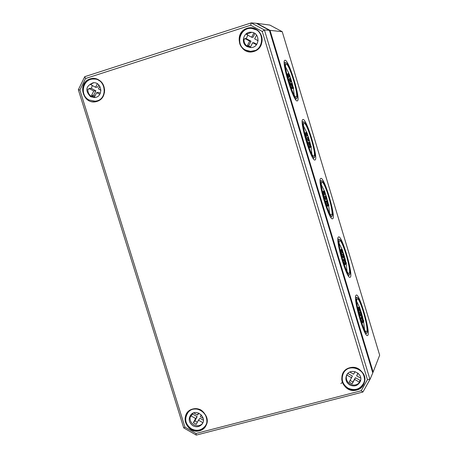 <?xml version="1.0" encoding="UTF-8"?>
<svg xmlns="http://www.w3.org/2000/svg" width="458" height="458" viewBox="0 0 458 458"><rect width="100%" height="100%" fill="white"/><g stroke="black" fill="none" stroke-linecap="round" stroke-linejoin="round"><path stroke-width="0.69" d="M288.878 74.099L289.633 75.123L289.519 76.234L288.758 75.209L288.878 74.099M288.941 75.679L288.677 74.889M289.742 75.112L288.62 73.4L288.649 75.215L289.301 76.663L289.731 76.938L289.977 76.595L289.742 75.112M289.038 77.156L288.219 76.394M287.733 74.957L287.887 73.635M292.141 83.253L291.168 83.385L291.219 83.751L292.307 85.812L292.668 88.36L293.635 88.199L293.423 87.495L292.633 87.621L292.456 85.789L291.563 84.072L292.359 83.957L291.735 81.77M292.862 88.44L291.889 88.6L291.66 87.936L291.528 86.052L292.307 85.812M291.528 86.052L290.389 83.631L291.162 83.39L290.389 83.631M287.876 77.144L287.389 74.975L287.996 76.017L287.876 77.144M287.63 77.413L288.38 77.826L288.105 76.005L287.177 74.259L287.435 76.663M290.549 86.722L290.412 85.348L289.502 83.614L290.315 83.505L290.257 83.138L290.097 82.789L289.244 82.904M290.979 87.884L291.603 87.781L291.551 87.421L291.385 87.072L290.716 87.175M290.086 85.423L290.298 86.03M289.771 84.49L290.257 85.371M306.642 133.026L307.358 133.913L307.266 135.15L306.562 134.246L306.642 133.026M306.688 134.606L306.459 133.793M307.455 133.873L306.831 132.505L306.431 132.316L306.213 132.757L306.459 134.291L307.473 135.854L307.455 133.873M307.444 135.86L306.694 136.089L306.036 135.465M305.589 134.188L305.434 132.992L306.448 132.31M308.961 142.398L309.848 141.986L308.961 142.398L310.06 144.694L310.45 147.344L311.331 146.904L311.119 146.199L310.398 146.554L310.198 144.631L309.333 143.028L310.06 142.684L309.848 141.98L309.076 142.215M311.119 146.199L310.387 146.423L311.119 146.199M309.671 147.573L310.45 147.339L309.671 147.573L309.253 146.308L308.618 146.617M309.436 146.732L309.282 144.928L310.06 144.694M309.282 144.928L307.971 142.049L307.186 142.415M305.801 136.576L305.412 134.331L305.881 135.333L305.801 136.576M305.606 136.976L306.27 137.177L305.984 135.293L305.097 133.667L305.412 136.238M305.2 133.621L304.805 133.742L305.2 133.621M307.971 142.049L307.186 142.283L307.971 142.049M308.48 146.239L308.314 144.722L307.444 143.102L308.182 142.759M308.875 147.31L309.465 147.018M307.988 144.843L308.24 145.552M307.679 143.921L308.177 144.791M324.304 191.616L324.985 192.377L324.882 193.757L324.264 192.961L324.304 191.616M324.327 193.156L324.144 192.412M325.071 192.308L324.47 191.003L324.098 190.917L323.909 191.45L324.172 193.03L325.077 194.467L325.071 192.308M325.077 194.467L324.304 194.696L323.743 194.181M323.354 193.127L323.319 191.146L324.167 190.877M326.319 205.436L326.119 203.764L325.283 202.259L326.686 200.61L327.453 200.386L326.657 201.079L327.71 203.255L327.985 205.688L328.128 205.997L328.93 205.281L328.724 204.583L328.071 205.167L327.836 203.146L327.012 201.652L327.665 201.085L327.459 200.386M328.724 204.583L328.037 204.783L328.724 204.583M327.356 206.226L328.134 205.997L327.356 206.226L327.018 205.213L326.428 205.734M327.121 205.39L326.938 203.478L327.71 203.255M326.938 203.478L325.936 201.697L326.714 201.468M323.623 195.681L323.222 193.362L323.623 195.681M323.48 196.201L324.069 196.196L323.76 194.244L322.907 192.738L323.291 195.469M326.657 201.079L325.89 201.302L325.741 200.976L325.031 201.589M327.018 205.213L326.314 205.413L327.018 205.213M326.674 206.415L327.224 205.917M325.793 203.93L326.073 204.749M325.495 203.031L325.993 203.873M341.874 249.891L342.51 250.52L342.412 252.055L341.868 251.345L341.742 250.314L342.12 249.833M341.863 251.333L341.742 250.755M342.59 250.417L342.006 249.181L341.508 249.816L341.783 251.448L342.601 252.77L342.59 250.417M342.601 252.77L341.828 252.988L341.336 252.541M341.038 251.774L340.889 249.41L341.777 249.106M344.719 263.808L344.496 261.707L345.269 261.489L345.716 264.329L346.431 263.339L346.231 262.634L345.641 263.447L345.384 261.335L344.588 259.955L345.172 259.165L344.971 258.467L344.25 259.434L343.477 259.652L344.21 258.684M345.578 262.818L346.231 262.634L345.578 262.823M344.937 264.547L345.716 264.329L344.937 264.547L344.685 263.785L344.135 264.535M344.496 261.707L343.414 259.577L342.773 260.436M344.25 259.434L345.269 261.489M341.347 254.448L340.929 252.06L341.347 254.448M341.25 255.083L341.765 254.883L341.439 252.868L340.62 251.476L341.067 254.362M342.59 259.846L343.408 259.583L342.636 259.795M344.055 264.3L343.826 262.474L343.025 261.083L343.62 260.281M344.685 263.785L344.021 263.974L344.685 263.785M344.376 265.199L344.885 264.489M343.5 262.686L343.815 263.619M343.214 261.827L343.712 262.629M359.347 307.833L359.942 308.343L359.851 310.043L359.37 309.408L359.347 307.833M360.017 308.211L359.45 307.037L359.009 307.856L359.301 309.539L360.04 310.759L360.017 308.211M360.022 310.764L359.261 310.971L358.803 310.524M358.654 310.158L358.23 308.068L358.517 307.204M360.973 317.852L361.625 316.438M361.602 316.444L362.375 316.232L361.746 317.468L362.73 319.398L363.2 322.34L363.835 321.075L363.641 320.371L363.12 321.407L362.828 319.203L362.072 317.938L362.587 316.925L361.969 314.806M361.992 323.669L362.45 322.735L361.952 319.61L362.73 319.398M361.952 319.61L361.196 318.442M358.975 312.894L358.54 310.432L358.975 312.894M358.923 313.633L359.364 313.249L359.02 311.159L358.236 309.889L358.895 313.003M360.171 318.127L360.99 317.846L360.417 318.951M361.694 322.838L361.431 320.852L360.664 319.581L361.122 318.133L360.2 318.07M362.255 322.031L361.62 322.203L362.244 322.043L361.757 323.016M361.104 321.115L361.459 322.163M360.841 320.302L361.333 321.052M359.954 317.394L359.616 316.215M359.593 316.123L360.068 314.652L359.942 314.36L359.393 315.402M359.919 314.365L359.719 312.528M360.618 312.459L360.772 314.411L361.431 315.883L360.629 313.026L361.894 314.44L360.927 311.383L361.637 313.953L360.618 312.459M360.314 312.345L360.143 311.6L360.927 311.383L360.274 309.379M361.156 315.041L361.923 314.835L361.173 315.07M361.952 314.858L361.179 315.07M360.658 316.083L361.408 315.865L360.658 316.083L360.137 315.07M342.303 258.89L341.949 257.654M342.212 258.581L342.361 258.873M341.937 257.608L342.498 256.377L342.361 256.074L341.731 256.886M342.349 256.079L341.571 256.297L342.361 256.074L342.212 254.539M343.145 254.505L343.26 256.348L343.947 257.883L343.145 255.032L344.479 256.68L343.506 253.595L344.21 256.165L343.145 254.505M342.83 254.356L342.721 253.824L343.494 253.6M343.803 257.253L344.508 257.053M343.168 258.1L343.924 257.865M343.145 258.083L342.555 256.789M324.556 200.054L324.184 198.766M324.459 199.711L324.613 200.037M324.178 198.755L324.825 197.77L324.682 197.455L323.903 197.679L324.676 197.455L323.978 198.039M324.602 196.23L324.676 197.455M325.575 196.224L325.655 197.959L326.365 199.562L325.564 196.711L326.972 198.606L325.981 195.492L326.697 198.051L325.575 196.224M325.249 196.041L325.981 195.492L325.335 193.528M327.029 198.995L326.314 199.201L327.029 198.995M326.302 199.156L326.989 198.955M325.586 199.791L326.336 199.545M325.558 199.768L324.877 198.171M306.711 140.887L306.328 139.57L307.112 139.215L307.055 138.843L306.9 138.505L306.121 138.854M306.602 140.52L306.768 140.869M306.894 137.6L307.667 137.366L308.652 140.892L307.879 138.07L309.425 140.577L308.366 137.062L309.081 139.616L307.673 137.366L306.894 137.595L306.929 138.528M307.576 137.394L308.366 137.062L307.713 135.11M309.425 140.577L308.692 140.801L309.425 140.577M308.681 140.743L309.379 140.532M307.908 141.15L308.652 140.892M307.879 141.127L307.1 139.221M288.769 81.387L288.374 80.041L289.238 79.938L289.181 79.578L289.021 79.228L288.162 79.326M288.649 80.997L288.826 81.369M289.238 79.938L288.443 80.184L290.149 80.202L290.904 81.948L290.103 79.097L291.717 81.839L290.653 78.301L291.362 80.854L289.885 78.387L290.149 80.202M290.945 82.079L291.666 81.782M290.126 82.188L290.87 81.913M290.097 82.154L289.376 80.442M289.101 79.337L289.101 78.633L289.874 78.392M356.805 301.696L359.415 307.015M362.559 316.982L363.383 320.44M363.612 321.522L364.511 329.525M339.166 243.536L341.943 249.135M342.853 251.614L343.517 253.6M344.559 257.03L344.954 258.472L344.193 258.69L344.971 258.467M345.149 259.199L345.99 262.703M346.196 263.665L347.061 271.342M321.424 185.032L324.367 190.923M327.046 198.932L327.453 200.386L326.68 200.615M327.642 201.108L328.5 204.646M328.684 205.499L329.525 212.861M303.574 126.179L306.694 132.373M309.436 140.514L309.854 141.98M310.043 142.69L310.913 146.262M311.079 147.029L311.898 154.065M285.62 66.971L288.918 73.492M289.988 76.36L290.653 78.301L290.017 78.495M292.359 83.957L291.626 84.186L292.353 83.957L293.223 87.524M293.389 88.274L294.179 94.961M355.912 295.381L356.238 295.078C359.673 292.954 371.421 335.107 367.493 335.519C364.373 337.815 353.044 298.553 355.912 295.381M356.65 297.832C354.074 300.854 364.637 336.659 366.99 332.897C369.749 331.042 360.36 297.351 357.154 297.551L356.65 297.832M357.08 299.251L357.343 299C360.108 297.271 369.577 331.266 366.411 331.569C363.898 333.401 354.795 301.879 357.08 299.251M338.342 237.089L338.571 236.929C342.052 234.839 354.045 276.913 350.072 277.29C346.849 279.586 335.09 239.311 338.342 237.089M339.08 239.557C336.161 241.721 347.13 278.47 349.563 274.674C352.339 272.842 342.761 239.231 339.51 239.397L339.08 239.557M339.51 240.982L339.704 240.845C342.498 239.145 352.173 273.071 348.967 273.352C346.368 275.184 336.922 242.843 339.51 240.982M302.898 119.538L302.91 119.532C306.448 117.517 319.02 159.67 314.978 159.968C311.549 162.241 298.828 119.687 302.898 119.538M303.648 122.028C299.984 122.332 311.864 161.199 314.434 157.357C317.251 155.577 307.209 121.92 303.883 122.017L303.648 122.028M304.083 123.471L304.101 123.471C306.94 121.822 317.085 155.812 313.822 156.035C311.056 157.838 300.837 123.671 304.083 123.471M285.031 60.261C288.821 59.311 301.307 100.663 297.299 100.869C293.864 103.136 280.783 60.353 284.905 60.284L285.031 60.261M285.786 62.769C281.727 62.07 294.099 102.111 296.738 98.258C299.566 96.506 289.256 62.723 285.906 62.78L285.786 62.769M286.221 64.223C289.256 63.37 299.349 96.775 296.114 96.924C293.332 98.722 282.815 64.315 286.13 64.234L286.221 64.223M320.669 178.477L320.795 178.414C324.31 176.364 336.578 218.432 332.565 218.775C329.239 221.065 317.016 179.691 320.669 178.477M321.419 180.956C318.133 182.21 329.537 219.983 332.039 216.165C334.844 214.355 325.043 180.755 321.751 180.887L321.419 180.956M321.848 182.393L321.957 182.336C324.779 180.658 334.672 214.59 331.437 214.842C328.752 216.663 318.934 183.446 321.848 182.393M269.522 30.709L270.031 30.36L256.955 23.364L269.854 25.07L282.231 31.688L379.665 355.173L373.133 372.051L270.031 30.36L282.231 31.688M372.743 372.743L373.133 372.051L372.549 372.091M367.453 379.648L361.236 390.726L196.007 433.48L184.963 427.142L79.91 90.014L85.549 78.513L250.641 25.236L262.257 31.459L367.453 379.648L369.972 379.459L264.421 29.959L251.236 22.9L84.73 76.692L78.335 89.739L183.738 427.909L196.259 435.1L362.908 392.025L369.972 379.459L372.789 372.904L269.401 30.302L264.421 29.959L262.257 31.459M361.236 390.726L362.908 392.025M196.007 433.48L196.259 435.1M184.963 427.142L183.738 427.909M79.91 90.014L78.335 89.739M85.549 78.513L84.73 76.692M250.641 25.236L251.236 22.9L256.303 23.289L269.401 30.302M99.781 94.331L96.644 92.608L94.434 97.085L91.548 95.504L93.753 91.028L95.865 90.839L91.285 88.32L92.384 85.543M91.548 95.504L93.672 95.293L95.865 90.839M94.886 96.174L93.672 95.293M96.644 92.608L98.739 92.413L100.331 93.289M99.792 86.224L98.481 88.886L100.943 90.237M90.69 84.02L91.365 84.392L90.982 84.776L95.59 87.301L97.331 83.762M95.59 87.301L97.691 87.129L98.779 84.925M93.753 91.028L89.15 88.497L91.285 88.32M89.15 88.497L89.075 89.047L87.844 89.15C87.673 92.424 88.955 94.903 91.686 96.592L95.212 97.457M96.89 101L97.766 100.915M95.608 78.879L94.726 78.942M93.77 82.726L90.14 84.478L91.365 84.392M93.02 79.028C106.325 77.677 108.512 100.256 95.195 101.218L88.978 99.976C79.503 95.361 82.606 79.131 93.02 79.028L96.426 79.085M98.527 100.571L95.195 101.218M90.587 96.707C84.867 90.587 85.743 85.932 93.214 82.743C102.151 81.759 103.634 96.964 94.669 97.537L90.587 96.707M202.865 422.688L198.463 420.163L196.219 424.343L193.356 422.7L195.595 418.52L197.152 416.643L192.6 414.038L192.789 413.293M193.356 422.7L194.919 420.805L197.152 416.643M197.324 422.282L194.919 420.805M198.463 420.163L200.003 418.274L203.392 420.215M201.291 414.896L200.329 416.688L203.18 418.32M193.723 412.904L197.461 415.045L198.532 413.053M197.461 415.045L198.961 413.236M195.595 418.52L191.026 415.904L192.6 414.038M191.026 415.904L190.036 417.501C189.835 420.621 191.089 423.049 193.803 424.784C196.665 426.243 199.322 426.06 201.783 424.234L202.665 423.129M190.053 410.339L189.664 410.586M192.995 425.774C188.885 422.671 188.141 419.047 190.751 414.902C196.133 407.986 207.674 417.633 201.938 424.263C199.436 426.942 196.453 427.446 192.995 425.774M191.358 428.825C185.175 424.137 184.07 418.681 188.043 412.458C196.121 402.221 213.296 416.562 204.823 426.495C201.068 430.572 196.579 431.344 191.358 428.825M256.474 44.758L252.667 42.714L250.291 47.346L247.291 45.731L249.667 41.105L250.995 41.18L246.232 38.621L247.824 35.203M247.291 45.731L248.631 45.783L250.995 41.18M250.474 46.979L248.631 45.783M252.667 42.714L253.978 42.783L256.812 44.306M256.572 35.117L254.648 38.861L258.14 40.739M246.736 34.001L247.257 34.281L246.851 34.676L251.642 37.253L253.858 32.936M251.642 37.253L252.959 37.344L254.911 33.543M249.667 41.105L244.881 38.529L246.232 38.621M244.881 38.529L244.79 39.096L244.011 39.05C243.788 42.422 245.093 44.97 247.933 46.693L250.824 47.54M251.608 51.37L253.938 51.233M255.306 29.014L252.999 28.591M251.757 32.306L246.484 34.218L247.257 34.281M251.94 28.47C265.692 29.381 264.26 52.166 250.543 51.359L245.505 50.048C234.736 44.924 240.158 26.616 251.94 28.47L257.333 30.199M256.091 50.311L250.543 51.359M247.24 46.67C240.112 43.281 243.61 31.161 251.413 32.266C260.722 32.747 259.76 48.21 250.48 47.54L247.24 46.67M351.63 377.764L346.878 375.096L346.328 376.613C346.076 379.825 347.353 382.315 350.17 384.085C353.147 385.573 355.94 385.367 358.545 383.472L359.37 382.109L354.612 379.436L352.196 383.752L349.219 382.081L352.397 376.052L347.862 373.505M352.196 383.752L352.958 382.012L350.124 380.461M354.612 379.436L355.362 377.718L352.958 382.012M359.37 382.109L360.097 380.375L355.362 377.718M358.087 373.23L356.622 375.846L360.715 378.148M356.622 375.846L357.938 373.104M349.883 372.068L353.639 374.175L355.059 371.633M346.878 375.096L347.336 374.106M360.715 379.705L360.097 380.375M364.791 379.27L364.751 380.26M349.769 384.989C346.191 382.556 345.103 379.379 346.511 375.451C350.015 367.035 364.058 373.35 360.217 381.629C357.847 385.808 354.366 386.93 349.769 384.989M348.011 388.144C342.601 384.451 340.992 379.648 343.174 373.734C348.481 361.293 369.308 370.642 363.726 382.997C360.194 389.346 354.956 391.058 348.011 388.144M288.649 74.436L289.193 74.265M288.861 75.364L289.633 75.123M289.301 76.148L289.719 76.017M288.958 77.184L289.731 76.938M288.523 76.904L289.301 76.663M287.922 75.444L288.649 75.215M287.641 73.978L288.42 73.738M291.889 88.6L292.668 88.36M291.729 88.251L292.507 88.01M291.66 87.936L292.439 87.696M290.561 84.289L291.334 84.049M290.446 83.991L291.219 83.751M287.578 76.148L287.996 76.017M286.863 74.362L287.16 74.265L286.863 74.356M287.79 78.009L288.374 77.826L287.79 78.009M289.565 83.734L290.309 83.505L289.565 83.734M291.007 87.965L291.603 87.781L291.007 87.965M306.476 133.249L306.934 133.112M306.585 134.148L307.358 133.913M306.946 135.007L307.455 134.858M306.316 135.9L307.089 135.665M305.721 134.515L306.459 134.291M305.434 132.992L306.213 132.757M305.652 132.551L306.431 132.316M309.516 147.247L310.295 147.012M309.476 146.915L310.226 146.692M308.354 143.297L309.133 143.062M308.24 143.005L309.018 142.776M305.463 135.459L305.881 135.333M304.81 133.753L305.097 133.667M324.218 191.742L324.573 191.639M324.212 192.606L324.985 192.377M324.516 193.539L325.1 193.368M324.006 194.57L324.779 194.347M323.411 193.253L324.172 193.03M323.13 191.679L323.909 191.45M323.319 191.146L324.098 190.917M327.235 205.905L327.985 205.688M327.178 205.568L327.917 205.356M326.05 201.978L326.823 201.749M323.251 194.438L323.669 194.318M325.741 200.976L324.962 201.205L325.735 200.982M341.742 250.738L342.51 250.52M342.012 251.734L342.641 251.556M341.599 252.913L342.372 252.696M341.01 251.665L341.783 251.448M340.729 250.034L341.508 249.816M340.889 249.41L341.662 249.192M344.863 264.232L345.578 264.031M344.76 263.905L345.504 263.694M343.643 260.327L344.422 260.11M343.597 260.041L344.313 259.841M340.947 253.085L341.359 252.971M340.386 251.465L340.706 251.373M359.227 308.537L359.942 308.343M359.433 309.597L360.085 309.419M359.673 310.003L359.971 309.917M359.089 310.93L359.868 310.719M358.522 309.751L359.301 309.539M358.23 308.068L359.009 307.856M358.362 307.352L359.135 307.141M360.967 317.68L361.746 317.468M363.641 320.371L363.017 320.537L363.629 320.382M362.438 322.541L363.188 322.335L362.444 322.546M362.358 322.243L363.074 322.054M362.221 321.922L362.999 321.711M361.179 318.35L361.917 318.15M361.104 318.075L361.814 317.886M358.54 311.406L358.946 311.297M358.024 309.831L358.311 309.757M359.645 312.545L360.423 312.333M360.211 312.012L360.984 311.806M360.057 314.606L360.772 314.411M342.16 254.551L342.933 254.333M342.79 254.219L343.563 254.001M343.815 257.287L344.536 257.087L343.815 257.287M342.544 256.549L343.26 256.348M324.573 196.242L325.352 196.013M325.449 196.053L326.039 195.881M324.882 198.188L325.655 197.959M307.89 137.595L308.423 137.434M307.175 139.478L307.953 139.243M290.212 78.816L290.704 78.662M251.723 51.376L252.719 51.542M254.127 28.556L253.119 28.602M254.018 51.428C268.394 46.997 261.329 23.587 247.022 28.327C232.698 32.833 239.763 56.094 254.018 51.428M252.444 28.144C266.556 32.054 263.602 48.628 253.99 51.216L251.001 51.743C240.37 49.699 237.044 43.51 241.017 33.182C243.885 29.255 247.692 27.577 252.444 28.144C264.18 29.478 265.411 48.21 253.995 51.216L251.001 51.743M356.576 390.101C370.951 386.518 364.11 363.858 349.803 367.74C335.474 371.398 342.315 393.92 356.576 390.101M199.43 430.812C213.096 427.406 206.26 405.359 192.663 409.051C179.044 412.526 185.874 434.442 199.43 430.812M96.993 101.407C110.647 97.199 103.594 74.448 90.014 78.953C76.406 83.224 83.459 105.844 96.993 101.407M348.973 389.271C342.309 385.55 340.288 380.26 342.916 373.39C348.641 361.173 369.285 370.442 364.15 382.962C362.77 386.495 360.234 388.79 356.536 389.85L352.723 390.187L348.973 389.271M97.388 79.423C107.046 82.761 106.731 98.63 96.993 101.195L95.35 101.579C80.585 104.281 78.026 78.576 93.1 78.644L97.388 79.423M199.413 430.56C192.457 431.539 187.78 428.648 185.376 421.87C184.603 418.188 185.398 414.965 187.769 412.211C196.167 402.113 213.394 416.494 205.115 426.724L202.602 429.129L199.413 430.56M340.901 383.581L342.349 382.35M288.998 77.173L289.777 76.933M287.842 73.646L288.62 73.4M306.694 136.089L307.473 135.854M340.386 251.453L340.729 251.35M358.505 307.209L359.278 306.997M361.614 316.432L362.387 316.22M358.024 309.808L358.345 309.723M359.673 312.516L360.452 312.304M360.652 316.094L361.431 315.883M342.178 254.539L342.956 254.322M324.59 196.23L325.363 196.007M289.101 78.633L289.88 78.387M357.154 297.551L355.563 297.139M366.973 332.914L365.799 334.088M339.51 239.397L337.895 238.996M349.563 274.674L348.372 275.882M303.883 122.017L302.234 121.639M314.434 157.357L313.261 158.588M285.906 62.78L284.241 62.408M296.738 98.258L295.576 99.501M321.751 180.887L320.119 180.498M332.039 216.165L330.859 217.384M342.916 373.39C345.864 368.936 349.775 367.024 354.641 367.66C357.698 366.829 367.453 374.701 364.15 382.962M93.1 78.644L97.17 79.337L100.749 81.53L103.124 84.535L104.619 89.774L104.458 92.442L103.537 95.373L101.899 97.92L99.661 99.913L95.35 101.579M187.769 412.211C189.629 409.572 193.173 408.576 198.388 409.229C202.533 408.857 210.84 419.379 205.115 426.724M204.823 426.495L206.34 424.56M188.043 412.458L189.646 410.597M251.986 51.382L253.348 51.405M253.377 28.625L254.734 28.774M363.726 382.997L364.723 380.535M343.174 373.734L344.319 371.341"/></g></svg>
